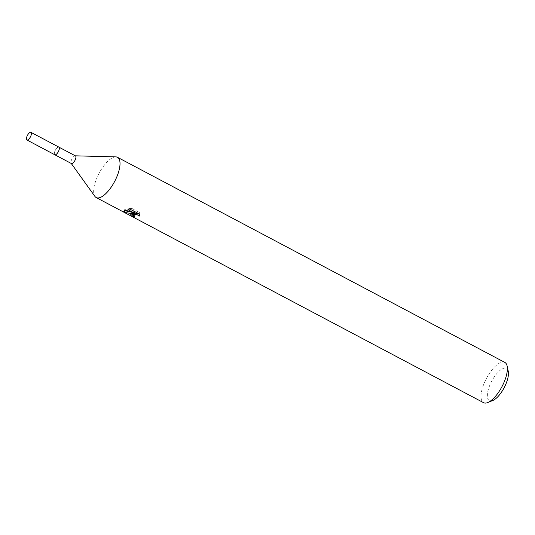<?xml version="1.0" encoding="UTF-8"?>
<svg xmlns="http://www.w3.org/2000/svg" width="535" height="535" viewBox="0 0 535 535"><rect width="100%" height="100%" fill="white"/><g stroke="black" fill="none" stroke-linecap="round" stroke-linejoin="round"><path stroke-width="0.4" stroke-dasharray="2.67 2.01" d="M59.338 147.968A4.327 1.672 -62.1 0 0 59.171 147.426A4.327 1.672 -62.1 0 0 58.877 147.125A4.327 1.672 -62.1 0 0 58.108 147.132A4.327 1.672 -62.1 0 0 54.991 150.97A4.327 1.672 -62.1 0 0 54.831 154.769A4.327 1.672 -62.1 0 0 55.245 154.842A4.327 1.672 -62.1 0 0 55.6 154.755A4.327 1.672 -62.1 0 0 55.787 154.675M55.587 154.755A4.333 1.672 -62.1 0 0 58.489 151.385A4.333 1.672 -62.1 0 0 59.164 147.413A4.333 1.672 -62.1 0 0 58.094 147.118A4.333 1.672 -62.1 0 0 54.784 151.445A4.333 1.672 -62.1 0 0 55.232 154.842A4.333 1.672 -62.1 0 0 55.587 154.755M75.448 155.899A4.327 1.672 -62.1 0 0 75.134 155.819A4.327 1.672 -62.1 0 0 74.679 155.912A4.327 1.672 -62.1 0 0 71.73 159.383A4.327 1.672 -62.1 0 0 71.162 163.329A4.327 1.672 -62.1 0 0 71.402 163.543M115.841 156.882A22.771 8.787 -62.1 0 0 113.433 157.357A22.771 8.787 -62.1 0 0 97.912 175.62A22.771 8.787 -62.1 0 0 94.909 196.405M504.853 362.429A22.771 8.787 -62.1 0 0 500.793 362.483A22.771 8.787 -62.1 0 0 484.389 382.692A22.771 8.787 -62.1 0 0 483.54 402.668M508.25 371.27A18.217 7.029 -62.1 0 0 503.188 368.461A18.217 7.029 -62.1 0 0 488.776 388.029A18.217 7.029 -62.1 0 0 492.628 400.568M133.041 214.976L134.064 215.545A21.253 8.199 -62.1 0 0 135.128 215.491L133.429 213.799M135.128 215.491L134.686 216.842M139 213.926L139.949 214.682L139.394 212.395L132.078 208.523L131.61 209.927M139.401 212.395L138.933 213.806M139.949 214.682L139.501 216.04M134.064 215.545L133.81 216.314M131.175 212.067L133.422 211.947L133.175 212.689M133.422 211.947L131.175 213.01L131.396 213.746M132.078 208.523L128.781 208.516L131.409 209.907M134.713 211.659L126.186 208.924L124.214 209.927L124.555 210.643M128.781 208.516L128.333 209.88M126.186 208.924L125.745 210.262M58.87 147.105A4.34 1.679 -62.1 0 0 54.664 151.779A4.34 1.679 -62.1 0 0 54.811 154.775M130.734 214.354L131.175 213.01M123.766 211.285L124.214 209.927"/><path stroke-width="0.8" d="M55.787 154.675A4.327 1.672 -62.1 0 0 58.328 151.726A4.327 1.672 -62.1 0 0 59.338 147.968M54.938 154.829L71.402 163.543A4.327 1.672 -62.1 0 0 72.171 163.536A4.327 1.672 -62.1 0 0 75.288 159.697A4.327 1.672 -62.1 0 0 75.448 155.899L58.99 147.185M71.262 163.469L94.909 196.405A22.771 8.787 -62.1 0 0 96.186 197.542A22.771 8.787 -62.1 0 0 100.246 197.482A22.771 8.787 -62.1 0 0 116.643 177.272A22.771 8.787 -62.1 0 0 117.493 157.297A22.771 8.787 -62.1 0 0 115.841 156.882L75.308 155.825M131.182 213.866L132.974 213.291L130.306 213.398L124.488 212.355L123.766 211.285L125.745 210.262L134.265 213.024L128.333 209.88L131.61 209.927L138.933 213.806L139.501 216.04L137.1 214.702L134.432 214.475L133.148 214.903L133.523 216.093L134.686 216.842A22.771 8.787 117.9 0 1 133.61 216.922L130.734 214.354L131.182 213.866M96.186 197.542L483.54 402.668A22.771 8.787 -62.1 0 0 487.599 402.614A22.771 8.787 -62.1 0 0 487.766 402.547A22.771 8.787 -62.1 0 0 501.964 386.658A22.771 8.787 -62.1 0 0 507.12 365.993A22.771 8.787 -62.1 0 0 504.853 362.429L117.493 157.297M492.628 400.568A18.217 7.029 -62.1 0 0 492.762 400.514A18.217 7.029 -62.1 0 0 504.117 387.801A18.217 7.029 -62.1 0 0 508.25 371.27L507.12 365.993M133.81 216.314L133.61 216.922M133.175 212.689L132.974 213.291M131.396 213.746L133.041 214.976M124.555 210.643L131.175 212.067M132.988 215.137L133.442 213.759L134.874 213.131L139 213.926M131.409 209.907L134.713 211.659L134.265 213.024M124.949 210.95L124.488 212.355M26.75 136.987A4.327 1.672 -62.1 0 0 26.897 139.976A4.327 1.672 -62.1 0 0 31.09 135.315A4.327 1.672 -62.1 0 0 30.943 132.332A4.327 1.672 -62.1 0 0 26.75 136.987M26.897 139.976L54.811 154.775A4.34 1.679 -62.1 0 0 59.017 150.101A4.34 1.679 -62.1 0 0 58.87 147.105L30.943 132.332M492.762 400.514L487.766 402.547"/></g></svg>
